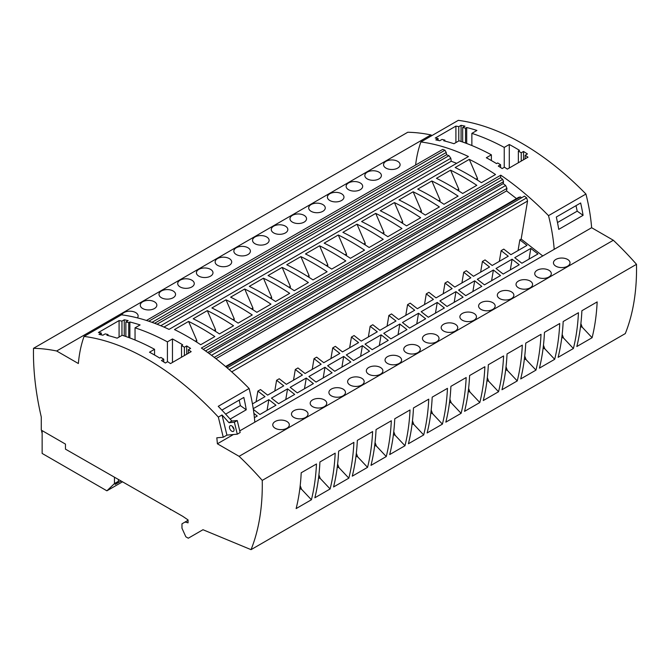 <?xml version="1.0" encoding="UTF-8"?>
<svg xmlns="http://www.w3.org/2000/svg" width="670" height="670" viewBox="0 0 670 670"><rect width="100%" height="100%" fill="white"/><g stroke="black" fill="none" stroke-linecap="round" stroke-linejoin="round"><path stroke-width="1" d="M172.466 362.453L172.466 338.953A250.346 144.536 -120 0 1 182.684 344.824L181.536 345.486L181.536 357.21M135.038 339.991L135.038 327.839L140.089 324.925A250.346 144.536 -120 0 0 129.871 321.985L129.871 337.956M186.704 354.229L186.704 345.929A250.346 144.536 -120 0 1 190.607 348.425L188.304 349.748A250.346 144.536 -120 0 1 191.176 351.649L170.515 363.576A250.346 144.536 -120 0 0 167.642 361.674L165.348 363.006A250.346 144.536 -120 0 0 161.445 360.51L163.74 359.187A250.346 144.536 -120 0 0 160.867 357.411L159.72 358.073A250.346 144.536 -120 0 0 149.502 352.211L154.552 349.296A250.346 144.536 -120 0 0 122.183 335.26L117.133 338.174A250.346 144.536 -120 0 0 106.915 335.243L108.063 334.573A250.346 144.536 -120 0 0 105.19 333.886L102.895 335.209A250.346 144.536 -120 0 0 98.993 334.372L101.287 333.049A250.346 144.536 -120 0 0 98.423 332.504L119.084 320.578L119.084 337.052M244.734 289.013A250.346 144.536 -120 0 1 270.973 304.155L256.853 312.312A250.346 144.536 -120 0 0 230.614 297.162L244.734 289.013L252.917 308.007L252.917 309.749M410.032 409.948L394.764 418.758L410.032 409.948A246.778 142.476 -120 0 1 404.973 445.743L389.706 454.562A246.778 142.476 -120 0 0 394.764 418.758M404.973 445.743L395.091 435.232L393.759 431.656M395.091 435.232L393.399 434.696M368.751 367.47A8.283 4.782 180 0 1 377.771 366.431A8.283 4.782 180 0 1 382.888 370.853A8.283 4.782 180 0 1 380.459 374.228A8.283 4.782 180 0 1 371.44 375.267A8.283 4.782 180 0 1 366.322 370.853A8.283 4.782 180 0 1 368.751 367.47M343.693 356.44L327.622 365.72L334.74 371.281L350.812 362.001L343.693 356.44L341.901 367.152M154.552 355.025L154.552 349.296M252.439 403.901L265.002 396.648L257.875 391.087L260.521 389.563L267.64 395.124L283.712 385.845L276.593 380.284L279.231 378.759L286.35 384.32L302.421 375.041L295.303 369.48L297.941 367.956L305.068 373.517L321.139 364.237L314.012 358.676L316.659 357.152L323.778 362.713L339.849 353.433L332.73 347.872L330.93 358.584M188.304 349.748L188.304 353.299M42.143 430.634L42.143 453.439L106.89 490.817L114.47 483.581L114.47 477.425M42.143 430.961L41.615 431.262L42.143 433.322M42.143 431.572L41.615 431.262M311.416 499.761L296.14 508.58A246.778 142.476 -120 0 0 301.199 472.777L316.474 463.967A246.778 142.476 -120 0 1 311.416 499.761L301.534 489.251L300.194 485.675M226.024 299.817A250.346 144.536 -120 0 1 252.255 314.959L238.135 323.116A250.346 144.536 -120 0 0 211.904 307.966L226.024 299.817L234.207 318.811L234.207 320.553M163.74 361.967L163.74 359.187M282.162 267.405A250.346 144.536 -120 0 1 308.393 282.547L294.272 290.705A250.346 144.536 -120 0 0 268.042 275.554L282.162 267.405L290.345 286.4L288.896 287.229M290.345 288.142L290.345 286.4M122.275 481.939L106.89 490.817M184.401 355.552L184.401 347.253A250.346 144.536 -120 0 0 181.536 345.486M186.704 345.929L184.401 347.253M196.779 342.161L196.779 340.419L188.597 321.424L174.476 329.573A250.346 144.536 -120 0 1 200.715 344.723L214.835 336.566A250.346 144.536 -120 0 0 188.597 321.424M195.339 341.248L196.779 340.419M301.534 489.251L299.833 488.715M198.848 269.373A8.283 4.782 -0 0 0 196.419 272.757A8.283 4.782 -0 0 0 201.536 277.171A8.283 4.782 -0 0 0 210.556 276.141A8.283 4.782 -0 0 0 212.985 272.757A8.283 4.782 -0 0 0 207.868 268.343A8.283 4.782 -0 0 0 198.848 269.373M180.138 280.177A8.283 4.782 -0 0 0 177.709 283.561A8.283 4.782 -0 0 0 182.818 287.974A8.283 4.782 -0 0 0 191.846 286.944A8.283 4.782 -0 0 0 194.267 283.561A8.283 4.782 -0 0 0 189.158 279.147A8.283 4.782 -0 0 0 180.138 280.177M232.758 319.64L234.207 318.811M263.452 278.209A250.346 144.536 -120 0 1 289.683 293.351L275.563 301.508A250.346 144.536 -120 0 0 249.332 286.358L263.452 278.209L271.626 297.204L270.186 298.033M271.626 298.946L271.626 297.204M324.984 367.244L308.912 376.523L316.031 382.084L332.102 372.805L324.984 367.244L323.191 377.955M118.431 479.72L118.431 481.294L114.47 483.581M350.041 378.274A8.283 4.782 180 0 1 359.061 377.235A8.283 4.782 180 0 1 364.17 381.657A8.283 4.782 180 0 1 361.75 385.032A8.283 4.782 180 0 1 352.722 386.071A8.283 4.782 180 0 1 347.613 381.657A8.283 4.782 180 0 1 350.041 378.274M391.322 420.752L376.054 429.562L391.322 420.752A246.778 142.476 -120 0 1 386.263 456.546L370.996 465.365A246.778 142.476 -120 0 0 376.054 429.562M386.263 456.546L376.381 446.036L375.049 442.46M376.381 446.036L374.689 445.5M251.476 308.837L252.917 308.007M314.012 358.676L312.22 369.388M262.246 480.398A250.346 144.536 60 0 0 239.098 456.329L217.382 443.791A162.349 93.733 60 0 0 216.812 437.812L223.252 437.234L218.345 417.1A250.346 144.536 -120 0 0 84.06 336.415A162.349 93.733 -120 0 0 78.365 363.525L56.657 350.996A250.346 144.536 -120 0 0 33.5 348.325A246.778 142.476 60 0 0 41.272 416.983L41.272 430.132L65.467 444.101L65.467 449.143L182.81 516.352L188.052 519.912L188.052 522.834L185.079 522.031L181.972 523.823L181.972 528.203L185.833 536.787L188.287 538.211L202.977 529.727L251.041 549.651A246.778 142.476 -120 0 0 262.246 480.398L636.5 264.323A246.778 142.476 -120 0 1 625.294 333.585L251.041 549.651M172.466 338.953L167.416 341.868L167.416 361.808M167.416 341.868A250.346 144.536 -120 0 0 135.038 327.839M129.871 321.985L128.724 322.647A250.346 144.536 -120 0 0 125.86 321.96L128.154 320.628A250.346 144.536 -120 0 0 124.252 319.791L121.957 321.123A250.346 144.536 -120 0 0 119.084 320.578M300.872 256.602L286.752 264.75A250.346 144.536 -120 0 1 312.991 279.901L327.111 271.744A250.346 144.536 -120 0 0 300.872 256.602L309.054 275.596L307.614 276.425M319.59 245.798L305.47 253.947A250.346 144.536 -120 0 1 331.7 269.097L345.821 260.94A250.346 144.536 -120 0 0 319.59 245.798L327.764 264.792L326.324 265.622M369.128 247.49A250.346 144.536 -120 0 0 342.889 232.339L357.01 224.19A250.346 144.536 -120 0 1 383.248 239.332L369.128 247.49M350.41 258.293A250.346 144.536 -120 0 0 324.18 243.143L338.3 234.994A250.346 144.536 -120 0 1 364.53 250.136L350.41 258.293M469.285 159.368L455.165 167.525A250.346 144.536 -120 0 1 481.403 182.667L495.524 174.518A250.346 144.536 -120 0 0 469.285 159.368L477.467 178.362L476.027 179.2M444.888 140.114L443.741 140.775A250.346 144.536 -120 0 1 453.958 143.715L459.009 140.8A250.346 144.536 -120 0 1 491.378 154.829L486.328 157.743A250.346 144.536 -120 0 1 496.545 163.614L497.693 162.952A250.346 144.536 -120 0 1 500.565 164.72L498.271 166.043A250.346 144.536 -120 0 1 502.173 168.538L504.468 167.215A250.346 144.536 -120 0 1 507.341 169.116L528.002 157.182A250.346 144.536 -120 0 0 525.129 155.281L527.424 153.958A250.346 144.536 -120 0 0 523.521 151.462L521.226 152.793A250.346 144.536 -120 0 0 518.362 151.018L519.51 150.356A250.346 144.536 -120 0 0 509.292 144.494L504.242 147.408A250.346 144.536 -120 0 0 471.864 133.372L476.914 130.457A250.346 144.536 -120 0 0 466.697 127.518L465.55 128.179A250.346 144.536 -120 0 0 462.677 127.493L464.98 126.169A250.346 144.536 -120 0 0 461.077 125.332L458.774 126.655A250.346 144.536 -120 0 0 455.91 126.111L435.24 138.045A250.346 144.536 -120 0 1 438.113 138.581L435.818 139.913A250.346 144.536 -120 0 1 439.721 140.75L442.016 139.427A250.346 144.536 -120 0 1 444.888 140.114L444.888 141.069M450.575 170.172L436.455 178.329A250.346 144.536 -120 0 1 462.685 193.471L476.806 185.322A250.346 144.536 -120 0 0 450.575 170.172L458.757 189.166L457.308 190.004M394.437 202.583L380.317 210.74A250.346 144.536 -120 0 1 406.548 225.882L420.668 217.733A250.346 144.536 -120 0 0 394.437 202.583L402.62 221.577L401.171 222.415M439.386 206.93L425.266 215.078A250.346 144.536 -120 0 0 399.027 199.936L413.147 191.779A250.346 144.536 -120 0 1 439.386 206.93M443.976 204.275A250.346 144.536 -120 0 0 417.745 189.133L431.865 180.975A250.346 144.536 -120 0 1 458.096 196.126L443.976 204.275M387.838 236.686A250.346 144.536 -120 0 0 361.607 221.544L375.728 213.387A250.346 144.536 -120 0 1 401.958 228.529L387.838 236.686M233.545 325.762L219.425 333.92A250.346 144.536 -120 0 0 193.195 318.769L207.315 310.62A250.346 144.536 -120 0 1 233.545 325.762M84.06 336.415L121.479 314.808A250.346 144.536 -120 0 1 169.041 329.389L468.439 156.529A250.346 144.536 -120 0 0 420.886 141.956L458.305 120.349A250.346 144.536 -120 0 1 585.94 194.04L548.512 215.648A250.346 144.536 -120 0 0 500.775 175.18L201.377 348.04A250.346 144.536 -120 0 1 249.114 388.5L218.236 406.33A250.346 144.536 -120 0 1 231.845 421.028L228.972 422.686A250.346 144.536 -120 0 0 222.021 414.981L226.921 435.115L237.289 434.185L234.366 422.201L228.972 422.686M218.345 417.1L222.021 414.981M214.048 330.444L215.489 329.615L207.315 310.62M215.489 331.357L215.489 329.615M137.434 317.89A8.283 4.782 -0 0 0 138.129 315.972A8.283 4.782 -0 0 0 133.02 311.558A8.283 4.782 -0 0 0 124 312.589A8.283 4.782 -0 0 0 121.798 314.858M56.657 350.996L430.902 134.921A250.346 144.536 -120 0 0 407.754 132.258L33.5 348.325M431.982 135.549L430.902 134.921M142.71 301.785A8.283 4.782 -0 0 0 140.281 305.168A8.283 4.782 -0 0 0 145.398 309.582A8.283 4.782 -0 0 0 154.418 308.552A8.283 4.782 -0 0 0 156.847 305.168A8.283 4.782 -0 0 0 151.73 300.755A8.283 4.782 -0 0 0 142.71 301.785M161.42 290.981A8.283 4.782 -0 0 0 158.999 294.365A8.283 4.782 -0 0 0 164.108 298.778A8.283 4.782 -0 0 0 173.128 297.748A8.283 4.782 -0 0 0 175.557 294.365A8.283 4.782 -0 0 0 170.448 289.951A8.283 4.782 -0 0 0 161.42 290.981M108.666 322.211A8.283 4.782 -0 0 0 105.282 323.392A8.283 4.782 -0 0 0 103.239 325.344M217.557 258.57A8.283 4.782 -0 0 0 215.137 261.953A8.283 4.782 -0 0 0 220.246 266.367A8.283 4.782 -0 0 0 229.266 265.337A8.283 4.782 -0 0 0 231.694 261.953A8.283 4.782 -0 0 0 226.586 257.54A8.283 4.782 -0 0 0 217.557 258.57M236.276 247.766A8.283 4.782 -0 0 0 233.847 251.149A8.283 4.782 -0 0 0 238.956 255.563A8.283 4.782 -0 0 0 247.984 254.533A8.283 4.782 -0 0 0 250.404 251.149A8.283 4.782 -0 0 0 245.295 246.736A8.283 4.782 -0 0 0 236.276 247.766M254.985 236.971A8.283 4.782 -0 0 0 252.556 240.346A8.283 4.782 -0 0 0 257.674 244.759A8.283 4.782 -0 0 0 266.694 243.729A8.283 4.782 -0 0 0 269.122 240.346A8.283 4.782 -0 0 0 264.005 235.932A8.283 4.782 -0 0 0 254.985 236.971M311.123 204.559A8.283 4.782 -0 0 0 308.694 207.935A8.283 4.782 -0 0 0 313.811 212.357A8.283 4.782 -0 0 0 322.831 211.318A8.283 4.782 -0 0 0 325.26 207.935A8.283 4.782 -0 0 0 320.143 203.521A8.283 4.782 -0 0 0 311.123 204.559M348.542 182.952A8.283 4.782 -0 0 0 346.122 186.327A8.283 4.782 -0 0 0 351.231 190.749A8.283 4.782 -0 0 0 360.259 189.711A8.283 4.782 -0 0 0 362.679 186.327A8.283 4.782 -0 0 0 357.571 181.913A8.283 4.782 -0 0 0 348.542 182.952M329.833 193.756A8.283 4.782 -0 0 0 327.412 197.131A8.283 4.782 -0 0 0 332.521 201.553A8.283 4.782 -0 0 0 341.541 200.514A8.283 4.782 -0 0 0 343.97 197.131A8.283 4.782 -0 0 0 338.861 192.717A8.283 4.782 -0 0 0 329.833 193.756M292.413 215.363A8.283 4.782 -0 0 0 289.984 218.738A8.283 4.782 -0 0 0 295.093 223.16A8.283 4.782 -0 0 0 304.121 222.122A8.283 4.782 -0 0 0 306.542 218.738A8.283 4.782 -0 0 0 301.433 214.325A8.283 4.782 -0 0 0 292.413 215.363M273.695 226.167A8.283 4.782 -0 0 0 271.275 229.542A8.283 4.782 -0 0 0 276.383 233.956A8.283 4.782 -0 0 0 285.403 232.925A8.283 4.782 -0 0 0 287.832 229.542A8.283 4.782 -0 0 0 282.723 225.128A8.283 4.782 -0 0 0 273.695 226.167M385.97 161.344A8.283 4.782 -0 0 0 383.55 164.72A8.283 4.782 -0 0 0 388.659 169.142A8.283 4.782 -0 0 0 397.678 168.103A8.283 4.782 -0 0 0 400.107 164.72A8.283 4.782 -0 0 0 394.998 160.306A8.283 4.782 -0 0 0 385.97 161.344M367.26 172.148A8.283 4.782 -0 0 0 364.832 175.523A8.283 4.782 -0 0 0 369.949 179.945A8.283 4.782 -0 0 0 378.969 178.907A8.283 4.782 -0 0 0 381.397 175.523A8.283 4.782 -0 0 0 376.28 171.11A8.283 4.782 -0 0 0 367.26 172.148M148.782 321.223L444.947 150.239L442.728 149.393L146.429 320.461M152.006 322.337L446.228 152.475L444.947 150.239M154.602 323.283L446.53 154.745L446.228 152.475M157.04 324.221L448.967 155.674L450.826 158.262L160.775 325.721M446.53 154.745L448.967 155.674M163.974 327.086L451.228 161.244L450.826 158.262M451.228 161.244L456.68 163.321M120.86 481.119L115.173 484.402L118.431 481.294M128.724 322.647L128.724 337.529M125.86 321.96L125.86 336.499M121.957 335.394L121.957 321.123M101.287 334.858L101.287 333.049M108.063 334.573L108.063 335.536M124.252 319.791L124.252 335.946M170.373 509.711L170.833 509.443M185.079 522.031L188.052 520.314M318.912 474.871L320.243 478.447L330.126 488.958L314.858 497.776A246.778 142.476 -120 0 0 319.917 461.973L335.184 453.163L319.917 461.973M330.126 488.958A246.778 142.476 -120 0 0 335.184 453.163M337.621 464.067L338.953 467.643L348.835 478.154L333.568 486.973A246.778 142.476 -120 0 0 338.626 451.17L353.894 442.359L338.626 451.17M348.835 478.154A246.778 142.476 -120 0 0 353.894 442.359M356.331 453.263L357.663 456.84L367.554 467.35L352.278 476.169A246.778 142.476 -120 0 0 357.336 440.366L372.612 431.555L357.336 440.366M367.554 467.35A246.778 142.476 -120 0 0 372.612 431.555M316.474 463.967L301.199 472.777M412.469 420.852L413.8 424.428L423.691 434.939L408.415 443.758A246.778 142.476 -120 0 0 413.474 407.955L428.75 399.144L413.474 407.955M423.691 434.939A246.778 142.476 -120 0 0 428.75 399.144M431.187 410.048L432.519 413.625L442.401 424.135L427.133 432.954A246.778 142.476 -120 0 0 432.192 397.151L447.459 388.34L432.192 397.151M442.401 424.135A246.778 142.476 -120 0 0 447.459 388.34M449.897 399.245L451.228 402.821L461.111 413.331L445.843 422.15A246.778 142.476 -120 0 0 450.902 386.347L466.169 377.537L450.902 386.356M461.111 413.331A246.778 142.476 -120 0 0 466.169 377.537M543.462 345.226L544.794 348.802L554.676 359.321L539.409 368.132A246.778 142.476 -120 0 0 544.467 332.337L559.735 323.518L544.467 332.337M554.676 359.321A246.778 142.476 -120 0 0 559.735 323.518M468.606 388.441L469.938 392.017L479.82 402.528L464.553 411.347A246.778 142.476 -120 0 0 469.611 375.543L484.879 366.733L469.611 375.552M479.82 402.528A246.778 142.476 -120 0 0 484.879 366.733M541.017 334.322L525.749 343.141A246.778 142.476 -120 0 1 520.691 378.935L535.958 370.125A246.778 142.476 -120 0 0 541.017 334.322L525.749 343.141M486.956 380.677L488.656 381.213L498.539 391.732L483.271 400.543A246.778 142.476 -120 0 0 488.33 364.748L503.597 355.929L488.33 364.748M498.539 391.732A246.778 142.476 -120 0 0 503.597 355.929M505.674 369.873L507.366 370.409L517.248 380.928L501.981 389.739A246.778 142.476 -120 0 0 507.039 353.944L522.307 345.125L507.039 353.944M517.248 380.928A246.778 142.476 -120 0 0 522.307 345.125M597.154 301.91L581.887 310.729A246.778 142.476 -120 0 1 576.828 346.524L592.096 337.714A246.778 142.476 -120 0 0 597.154 301.91L581.887 310.729M561.812 337.471L563.504 337.998L573.386 348.517L558.118 357.328A246.778 142.476 -120 0 0 563.177 321.533L578.444 312.714L563.177 321.533M573.386 348.517A246.778 142.476 -120 0 0 578.444 312.714M320.243 478.447L318.552 477.911M239.098 456.329L613.343 240.254A250.346 144.536 60 0 1 636.5 264.323M305.612 417.444A8.283 4.782 180 0 1 296.584 418.482A8.283 4.782 180 0 1 291.475 414.068A8.283 4.782 180 0 1 293.904 410.685A8.283 4.782 180 0 1 302.924 409.646A8.283 4.782 180 0 1 308.033 414.068A8.283 4.782 180 0 1 305.612 417.444M613.343 240.254L591.635 227.716L239.751 430.877M233.411 434.537L217.382 443.791M324.322 406.64A8.283 4.782 180 0 1 315.302 407.678A8.283 4.782 180 0 1 310.185 403.265A8.283 4.782 180 0 1 312.614 399.881A8.283 4.782 180 0 1 321.634 398.843A8.283 4.782 180 0 1 326.751 403.265A8.283 4.782 180 0 1 324.322 406.64M343.04 395.836A8.283 4.782 180 0 1 334.012 396.875A8.283 4.782 180 0 1 328.903 392.461A8.283 4.782 180 0 1 331.323 389.077A8.283 4.782 180 0 1 340.352 388.039A8.283 4.782 180 0 1 345.46 392.461A8.283 4.782 180 0 1 343.04 395.836M286.902 428.247A8.283 4.782 180 0 1 277.874 429.286A8.283 4.782 180 0 1 272.765 424.872A8.283 4.782 180 0 1 275.186 421.489A8.283 4.782 180 0 1 284.214 420.45A8.283 4.782 180 0 1 289.323 424.872A8.283 4.782 180 0 1 286.902 428.247M399.178 363.425A8.283 4.782 180 0 1 390.149 364.463A8.283 4.782 180 0 1 385.041 360.05A8.283 4.782 180 0 1 387.461 356.666A8.283 4.782 180 0 1 396.489 355.628A8.283 4.782 180 0 1 401.598 360.05A8.283 4.782 180 0 1 399.178 363.425M417.887 352.621A8.283 4.782 180 0 1 408.859 353.659A8.283 4.782 180 0 1 403.75 349.246A8.283 4.782 180 0 1 406.179 345.862A8.283 4.782 180 0 1 415.199 344.824A8.283 4.782 180 0 1 420.308 349.246A8.283 4.782 180 0 1 417.887 352.621M474.025 320.21A8.283 4.782 180 0 1 464.997 321.248A8.283 4.782 180 0 1 459.888 316.835A8.283 4.782 180 0 1 462.317 313.451A8.283 4.782 180 0 1 471.337 312.413A8.283 4.782 180 0 1 476.445 316.835A8.283 4.782 180 0 1 474.025 320.21M455.307 331.014A8.283 4.782 180 0 1 446.287 332.052A8.283 4.782 180 0 1 441.178 327.638A8.283 4.782 180 0 1 443.599 324.255A8.283 4.782 180 0 1 452.627 323.216A8.283 4.782 180 0 1 457.736 327.638A8.283 4.782 180 0 1 455.307 331.014M511.444 298.602A8.283 4.782 180 0 1 502.425 299.641A8.283 4.782 180 0 1 497.316 295.227A8.283 4.782 180 0 1 499.736 291.844A8.283 4.782 180 0 1 508.765 290.814A8.283 4.782 180 0 1 513.873 295.227A8.283 4.782 180 0 1 511.444 298.602M436.597 341.817A8.283 4.782 180 0 1 427.577 342.856A8.283 4.782 180 0 1 422.46 338.442A8.283 4.782 180 0 1 424.889 335.059A8.283 4.782 180 0 1 433.909 334.02A8.283 4.782 180 0 1 439.026 338.442A8.283 4.782 180 0 1 436.597 341.817M492.735 309.406A8.283 4.782 180 0 1 483.715 310.445A8.283 4.782 180 0 1 478.598 306.031A8.283 4.782 180 0 1 481.026 302.647A8.283 4.782 180 0 1 490.046 301.617A8.283 4.782 180 0 1 495.163 306.031A8.283 4.782 180 0 1 492.735 309.406M530.163 287.807A8.283 4.782 180 0 1 521.134 288.837A8.283 4.782 180 0 1 516.026 284.423A8.283 4.782 180 0 1 518.454 281.04A8.283 4.782 180 0 1 527.474 280.01A8.283 4.782 180 0 1 532.583 284.423A8.283 4.782 180 0 1 530.163 287.807M567.582 266.199A8.283 4.782 180 0 1 558.562 267.229A8.283 4.782 180 0 1 553.454 262.816A8.283 4.782 180 0 1 555.874 259.432A8.283 4.782 180 0 1 564.902 258.402A8.283 4.782 180 0 1 570.011 262.816A8.283 4.782 180 0 1 567.582 266.199M548.872 277.003A8.283 4.782 180 0 1 539.853 278.033A8.283 4.782 180 0 1 534.735 273.62A8.283 4.782 180 0 1 537.164 270.236A8.283 4.782 180 0 1 546.184 269.206A8.283 4.782 180 0 1 551.301 273.62A8.283 4.782 180 0 1 548.872 277.003M231.845 421.028L237.239 420.551L240.153 432.535L237.289 434.185M223.252 437.234L226.921 435.115M232.44 426.413A3.249 1.876 -120 0 0 233.956 429.043M230.137 425.752L230.137 425.752A3.249 1.876 -120 0 0 230.137 429.495A3.249 1.876 -120 0 0 233.386 431.371A3.249 1.876 -120 0 0 233.386 427.619A3.249 1.876 -120 0 0 230.137 425.752M237.239 420.551L234.366 422.201M239.19 400.116L240.379 405.618L225.639 414.127M221.879 410.115L243.821 397.444A162.349 93.733 -120 0 1 246.259 409.789L230.137 419.102M240.379 405.618L246.259 409.789M249.114 388.5A162.349 93.733 60 0 1 254.809 422.184M253.335 409.37L259.893 414.496L275.965 405.216L268.846 399.655L253.235 408.666M542.826 255.99L521.168 239.073L527.541 201.059L526.67 197.851L229.165 369.614M332.73 347.872L335.368 346.348L342.487 351.909L358.559 342.63L351.44 337.069L354.078 335.544L361.205 341.105L377.277 331.826L370.15 326.265L372.796 324.741L379.915 330.302L395.987 321.022L388.868 315.461L391.506 313.937L398.625 319.498L414.697 310.218L407.578 304.657L410.216 303.133L417.343 308.694L433.415 299.415L426.288 293.854L428.926 292.329L436.053 297.89L452.124 288.611L445.006 283.05L447.644 281.526L454.762 287.087L470.834 277.816L463.715 272.246L466.354 270.722L473.481 276.283L489.552 267.012L482.425 261.442L485.063 259.918L492.19 265.488L508.262 256.208L501.143 250.639L503.781 249.114L510.9 254.684L526.972 245.404L519.853 239.835L521.168 239.073M278.603 403.692L294.683 394.412L287.556 388.851L271.484 398.131L278.603 403.692M297.321 392.888L313.392 383.609L306.265 378.048L290.194 387.327L297.321 392.888M254.391 417.67L257.255 416.02L253.897 413.398M353.459 360.477L369.53 351.197L362.403 345.636L346.331 354.916L353.459 360.477M372.168 349.673L388.24 340.394L381.121 334.833L365.05 344.112L372.168 349.673M455.969 291.618L439.897 300.897L447.016 306.458L463.087 297.178L455.969 291.618L454.176 302.329M493.396 270.01L477.325 279.29L484.444 284.851L500.515 275.571L493.396 270.01L491.596 280.722M465.734 295.654L481.805 286.375L474.678 280.814L458.607 290.093L465.734 295.654M399.831 324.029L383.759 333.308L390.878 338.869L406.95 329.59L399.831 324.029L398.039 334.74M418.541 313.225L402.469 322.505L409.596 328.066L425.668 318.786L418.541 313.225L416.748 323.937M444.378 307.982L437.259 302.421L421.187 311.701L428.306 317.262L444.378 307.982M503.153 274.047L519.225 264.767L512.106 259.206L496.034 268.486L503.153 274.047M537.943 253.964L530.816 248.403L514.744 257.682L521.871 263.243L537.943 253.964M268.846 399.655L267.054 410.358M231.711 371.858L527.541 201.059M257.875 391.087L256.082 401.799M276.593 380.284L274.792 390.995M295.303 369.48L293.51 380.192M351.44 337.069L349.648 347.78M370.15 326.265L368.358 336.977M388.868 315.461L387.067 326.173M407.578 304.657L405.786 315.369M426.288 293.854L424.495 304.565M445.006 283.05L443.205 293.762M463.715 272.246L461.923 282.958M482.425 261.442L480.633 272.154M501.143 250.639L499.343 261.35M519.853 239.835L518.061 250.547M526.67 197.851L524.451 196.142L227.097 367.822M226.024 366.9L520.431 196.93L518.58 197.382L225.589 366.532M521.57 197.809L520.431 196.93M516.486 198.588L506.554 190.908L215.949 358.693M506.554 190.908L506.956 188.396L214.258 357.386M211.519 355.309L505.641 185.498L503.204 183.614L209.023 353.459M506.956 188.396L505.641 185.498M503.204 183.614L503.513 181.696L207.7 352.487M205.531 350.929L502.726 179.351L500.574 177.684L500.775 175.18M503.513 181.696L502.726 179.351M203.261 349.338L500.574 177.684M287.556 388.851L285.763 399.563M306.265 378.048L304.473 388.759M338.953 467.643L337.261 467.107M357.663 456.84L355.971 456.304M309.054 277.347L309.054 275.596M362.403 345.636L360.611 356.348M413.8 424.428L412.109 423.892M327.764 266.543L327.764 264.792M381.121 334.833L379.329 345.544M432.519 413.625L430.818 413.089M383.902 234.132L383.902 232.381L375.728 213.387M382.461 233.21L383.902 232.381M451.228 402.821L449.536 402.285M544.794 348.802L543.094 348.266M469.938 392.017L468.246 391.481M524.384 359.07L526.076 359.606L535.958 370.125M526.076 359.606L524.744 356.03M488.656 381.213L487.325 377.637M507.366 370.409L506.034 366.833M474.678 280.814L472.886 291.525M437.259 302.421L435.458 313.133M365.192 244.935L365.192 243.185L357.01 224.19M363.751 244.014L365.192 243.185M440.039 201.72L440.039 199.97L431.865 180.975M438.599 200.807L440.039 199.97M419.889 211.611L421.329 210.774L413.147 191.779M421.329 212.524L421.329 210.774M346.482 255.739L346.482 253.989L338.3 234.994M345.033 254.818L346.482 253.989M402.62 223.328L402.62 221.577M458.757 190.917L458.757 189.166M585.94 194.04A162.349 93.733 60 0 1 591.635 227.716M504.242 167.349L504.242 147.408M471.864 145.532L471.864 133.372M509.292 167.986L509.292 144.494M518.362 162.751L518.362 151.018M556.309 217.03L580.647 202.985A162.349 93.733 -120 0 1 583.084 215.321L558.746 229.375A162.349 93.733 60 0 0 556.309 217.03M548.512 215.648A162.349 93.733 60 0 1 554.207 249.324M576.016 205.656L577.205 211.159L557.49 222.532M577.205 211.159L583.084 215.321M438.113 138.581L438.113 140.39M455.91 142.584L455.91 126.111M458.774 126.655L458.774 140.926M461.077 125.332L461.077 141.479M462.677 142.032L462.677 127.493M465.55 143.062L465.55 128.179M466.697 143.489L466.697 127.518M491.378 160.566L491.378 154.829M525.129 158.84L525.129 155.281M521.226 152.793L521.226 161.093M500.565 164.72L500.565 167.5M523.521 151.462L523.521 159.77M477.467 180.113L477.467 178.362M420.886 141.956A162.349 93.733 -120 0 0 415.601 165.055M563.504 337.998L562.172 334.422M580.521 326.667L582.213 327.195L592.096 337.714M582.213 327.195L580.882 323.618M530.816 248.403L529.024 259.114M512.106 259.206L510.314 269.918"/></g></svg>
